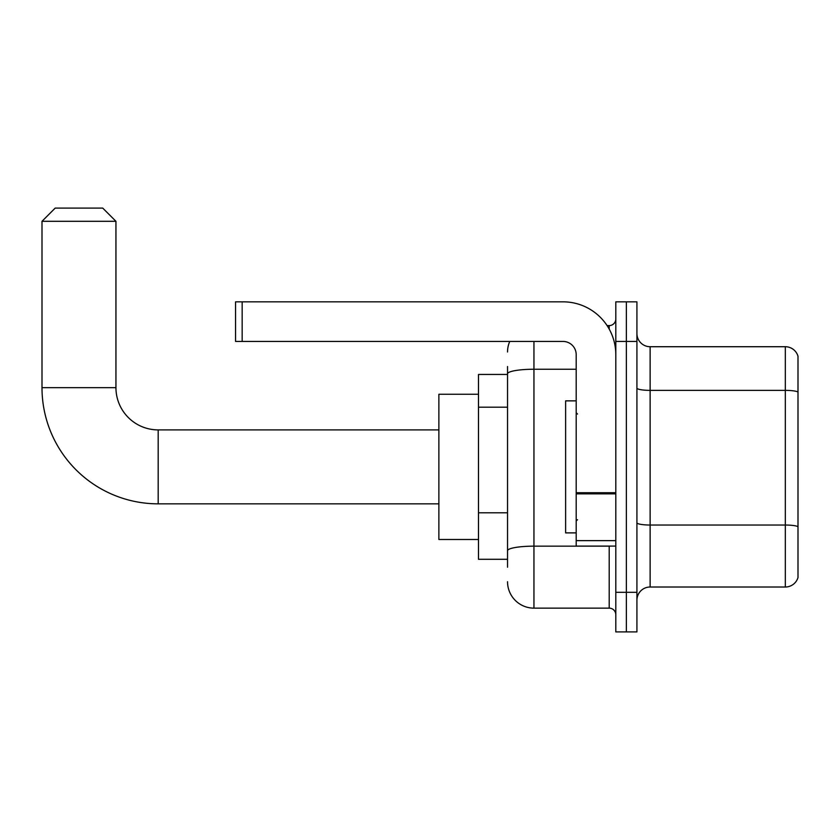 <?xml version="1.0" encoding="UTF-8"?>
<svg xmlns="http://www.w3.org/2000/svg" width="840" height="840" viewBox="0 0 840 840"><rect width="100%" height="100%" fill="white"/><g stroke="black" fill="none" stroke-linecap="round" stroke-linejoin="round"><path stroke-width="1.26" d="M507.538 374.451L478.485 374.451L478.485 559.293L507.538 559.293M507.538 567.21L507.538 366.524M615.804 592.295L615.804 631.911L626.367 631.911L626.367 592.295L626.367 631.911L636.92 631.911L636.92 592.295L626.367 592.295L626.367 341.439L626.367 592.295L615.804 592.295L615.804 341.439L626.367 341.439L626.367 301.833L626.367 341.439L636.92 341.439L636.92 592.295M636.92 341.439L636.92 301.833L615.804 301.833L615.804 341.439M533.946 341.439L533.946 608.139L609.2 608.139L609.2 546.084M607.1 325.594L609.2 325.594A6.605 6.605 0 0 0 615.804 319M507.538 399.262L507.538 373.821A26.407 4.589 180 0 1 533.946 369.243L576.188 369.243M615.804 614.744A6.605 6.605 0 0 0 609.2 608.139M507.538 352.002A26.407 26.407 0 0 1 509.744 341.439M533.946 608.139A26.407 26.407 0 0 1 507.538 581.731M636.92 600.222A13.199 13.199 0 0 1 650.129 587.013L785.327 587.013L785.327 346.721L650.129 346.721A13.199 13.199 0 0 1 636.92 333.522A13.199 13.199 0 0 0 650.129 346.721L650.129 587.013M798 356.233A13.199 13.199 0 0 0 785.327 346.721A13.199 13.199 0 0 1 798 356.233L798 577.51A13.199 13.199 0 0 1 785.327 587.013M438.879 503.843L158.183 503.843A116.183 116.183 0 0 1 42 387.649L42 221.298L55.199 208.089L102.732 208.089L115.941 221.298L42 221.298M158.183 503.843L158.183 429.901A42.252 42.252 0 0 1 115.941 387.649L115.941 221.298M478.485 394.254L438.879 394.254L438.879 539.49L478.485 539.49M615.804 546.084L576.188 546.084L576.188 492.702L615.804 492.702M615.804 354.648A52.815 52.815 0 0 0 562.989 301.833L242.162 301.833L242.162 341.439L562.989 341.439A13.199 13.199 0 0 1 576.188 354.648L576.188 492.702M242.162 341.439L235.557 341.439L235.557 301.833L242.162 301.833M576.188 400.858L565.625 400.858L565.625 532.885L576.188 532.885M507.538 407.18L478.485 407.18M507.538 512.799L478.485 512.799M611.489 546.084A6.605 1.145 0 0 1 609.2 546.158L533.946 546.158A26.407 4.589 180 0 0 507.538 550.746M609.2 329.081L609.2 325.594M798 392.018A13.199 2.289 180 0 0 785.327 390.369L650.129 390.369A13.199 2.289 0 0 1 636.92 388.07M798 526.691A13.199 2.289 180 0 0 785.327 525.031L650.129 525.031A13.199 2.289 -0 0 1 636.92 522.743M42 387.649L115.941 387.649M615.804 493.846L576.188 493.846M576.188 540.635L615.804 540.635M438.879 429.901L158.183 429.901M577.51 414.057L576.188 412.734M577.51 519.687L576.188 521"/></g></svg>
